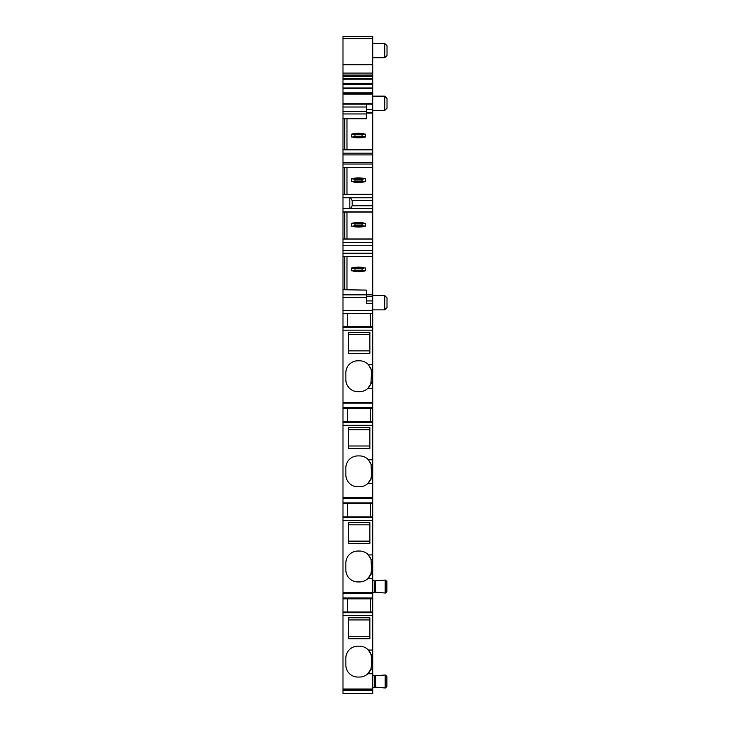 <?xml version="1.0" encoding="UTF-8"?>
<svg xmlns="http://www.w3.org/2000/svg" width="730" height="730" viewBox="0 0 730 730"><rect width="100%" height="100%" fill="white"/><g stroke="black" fill="none" stroke-linecap="round" stroke-linejoin="round"><path stroke-width="1.09" d="M366.433 290.111L342.981 289.728L366.433 290.111L366.433 303.406L372.72 303.406L372.72 313.462L342.981 313.462L342.981 326.611L347.562 326.611L347.562 313.462L370.429 313.462L370.429 326.611L347.562 326.611M342.981 289.728L342.981 113.953L366.433 113.953L366.433 104.162L342.981 104.162L342.981 113.953M342.981 104.162L342.981 94.498M342.981 92.865L372.72 92.847L372.72 88.595L342.981 88.613L342.981 93.841L346.458 93.823M372.72 88.595L372.72 87.974L342.981 87.983L342.981 88.613L342.981 84.488L372.72 84.479L346.485 84.397M346.44 84.397L372.72 84.388M342.981 84.352L342.981 64.742L372.72 64.742L372.72 36.5L342.981 36.5L342.981 38.608L372.72 38.608M342.981 38.608L342.981 64.742M342.981 690.352L372.72 690.352L372.72 693.5L342.981 693.5L342.981 615.572L372.72 615.572L372.72 612.014L347.562 612.014L347.562 598.856L370.429 598.856L370.429 612.014L342.981 612.014L342.981 615.572M342.981 326.611L342.981 612.014M342.981 290.111L342.981 313.462M372.72 84.342L372.72 79.123L342.981 79.141L342.981 78.511L372.72 78.493L372.72 76.513L342.981 76.531M372.72 73.1L372.72 75.071L342.981 75.09L342.981 73.109L372.72 73.1L372.72 64.742M366.433 296.143L372.72 296.143L372.72 303.406M372.72 296.143L372.72 294.427L366.433 294.427M346.987 289.728L346.987 256.686L372.72 256.686L372.72 294.427M353.156 271.149A27.877 27.877 0 0 0 365.374 270.812L365.374 267.946A27.877 27.877 0 0 0 364.854 267.828L362.071 268.549L354.944 268.549L354.944 270.209L362.071 270.209L362.071 268.549M363.859 267.609A27.877 27.877 0 0 0 351.65 267.946L354.944 268.549M351.65 267.946L351.65 270.812A27.877 27.877 0 0 0 352.161 270.93L354.944 270.209M344.697 256.686L344.697 289.728M387.019 297.858L387.019 307.576L384.728 309.867L384.728 295.568L387.019 297.858M387.019 45.753L387.019 55.48L384.728 57.761L384.728 43.471L387.019 45.753M375.576 580.907L375.576 592.194L385.157 593.034L385.157 580.067L374.289 580.907L372.72 579.994M387.019 98.441L387.019 108.168L384.728 110.449L384.728 96.15L387.019 98.441M375.576 675.843L375.576 687.14L385.157 687.979L385.157 675.004L374.289 675.843L372.72 674.94M348.42 636.268L369.864 636.268M369.864 619.943L348.42 619.943M371.36 667.33A12.008 12.008 0 0 1 359.571 677.057L357.855 677.057A12.008 12.008 0 0 1 345.847 665.048L345.847 658.186A12.008 12.008 0 0 1 357.855 646.178L359.571 646.178A12.008 12.008 0 0 1 371.579 658.186L371.579 665.048L371.579 660.358L372.72 660.358L372.72 650.056L368.404 650.056L371.041 654.637L371.579 658.186M348.42 541.131L369.864 541.131M369.864 524.815L348.42 524.815M371.36 572.201A12.008 12.008 0 0 1 359.571 581.929L357.855 581.929A12.008 12.008 0 0 1 345.847 569.92L345.847 563.058A12.008 12.008 0 0 1 357.855 551.05L359.571 551.05A12.008 12.008 0 0 1 368.404 554.928L371.041 559.508L371.579 569.92L371.579 565.23L372.72 565.23L372.72 554.928L368.404 554.928M370.365 557.802A12.008 12.008 0 0 1 371.041 559.508L372.72 559.508M348.42 446.003L369.864 446.003M369.864 429.678L348.42 429.678M371.36 477.064A12.008 12.008 0 0 1 359.571 486.791L357.855 486.791A12.008 12.008 0 0 1 345.847 474.783L345.847 467.921A12.008 12.008 0 0 1 357.855 455.912L359.571 455.912A12.008 12.008 0 0 1 368.404 459.791L371.041 464.371L371.579 474.783L371.579 470.093L372.72 470.093L372.72 459.791L368.404 459.791M370.365 462.665A12.008 12.008 0 0 1 371.041 464.371L372.72 464.371M386.873 590.99L386.873 581.5L386.873 590.99M342.981 408.59L370.429 408.59L347.562 408.59L347.562 421.748L372.72 421.748L372.72 388.351L367.847 388.351L370.849 383.77L371.579 372.793L371.041 369.243L368.404 364.662A12.008 12.008 0 0 0 359.571 360.784L357.855 360.784A12.008 12.008 0 0 0 345.847 372.793L345.847 379.655A12.008 12.008 0 0 0 357.855 391.663L359.571 391.663A12.008 12.008 0 0 0 371.36 381.909M342.981 503.727L370.429 503.727L347.562 503.727L347.562 516.877L372.72 516.877L372.72 478.506M386.873 685.926L386.873 676.436L386.873 685.926M345.272 402.851L372.72 402.851L345.272 402.476M372.72 408.59L370.429 408.59L370.429 421.748M345.272 497.979L372.72 497.979L345.272 497.605M372.72 503.727L370.429 503.727L370.429 516.877M342.981 593.435L372.72 593.435L345.272 592.806M342.981 689.832L345.272 689.841L345.272 689.239M342.981 118.744L366.433 118.744L366.433 113.953M346.987 118.744L346.987 149.723L342.981 149.723M344.697 118.744L344.697 149.723M342.981 164.022L372.72 164.022L372.72 167.471L346.987 167.471L346.987 194.326L342.981 194.326M344.697 167.471L344.697 194.326M352.161 200.641L350.51 197.784L349.843 197.784L349.843 208.625L350.51 208.625L352.161 205.769L352.161 200.641L372.72 200.641L372.72 194.326L346.987 194.326M350.51 208.625L372.72 208.625L372.72 212.083L346.987 212.083L346.987 238.938L342.981 238.938M344.697 212.083L344.697 238.938M375.576 592.194L374.289 592.194L374.289 580.907M375.576 687.14L374.289 687.14L374.289 675.843M369.864 638.714L348.42 638.714L348.42 617.79L369.864 617.79L369.864 638.714M370.849 669.173L372.72 669.173L372.72 673.754L367.847 673.754L370.849 669.173L371.579 665.048M369.864 543.585L348.42 543.585L348.42 522.653L369.864 522.653L369.864 543.585M370.849 574.036L372.72 574.036L372.72 578.616L367.847 578.616L370.849 574.036L371.579 569.92M369.864 448.448L348.42 448.448L348.42 427.524L369.864 427.524L369.864 448.448M370.849 478.907L372.72 478.907L372.72 483.488L367.847 483.488L370.849 478.907L371.579 474.783M342.981 421.748L347.562 421.748M342.981 516.877L347.562 516.877M342.981 598.856L347.562 598.856M342.981 208.625L349.843 208.625M342.981 197.784L349.843 197.784M348.42 350.865L369.864 350.865M369.864 334.55L348.42 334.55M346.987 256.686L342.981 256.686M370.429 326.611L372.72 326.611L372.72 313.462M342.981 327.314L372.72 327.314L372.72 326.611M342.981 403.17L372.72 403.17M342.981 407.741L372.72 407.741M342.981 422.442L372.72 422.442L372.72 421.748M342.981 498.298L372.72 498.298M342.981 502.879L372.72 502.879M342.981 517.579L372.72 517.579L372.72 516.877M345.272 593.143L372.72 593.143L372.72 578.616M342.981 598.007L372.72 598.007L372.72 593.435M370.429 598.856L372.72 598.856L372.72 598.007M372.72 598.856L372.72 612.014M372.72 690.352L372.72 673.754M342.981 64.295L372.72 64.295M372.72 75.071L372.72 76.513M372.72 79.123L372.72 78.493M372.72 83.375L342.981 83.393M372.72 87.974L372.72 84.479M372.72 92.847L372.72 94.051L342.981 94.07M366.433 113.022L372.72 113.022L372.72 94.051M372.72 104.162L366.433 104.162M372.72 113.022L372.72 149.723L346.987 149.723M353.156 137.331A27.877 27.877 0 0 0 365.374 136.994L365.374 134.137A27.877 27.877 0 0 0 364.854 134.01L362.071 134.74L354.944 134.74L354.944 136.4L362.071 136.4L362.071 134.74M363.859 133.8A27.877 27.877 0 0 0 351.65 134.137L354.944 134.74M351.65 134.137L351.65 136.994A27.877 27.877 0 0 0 352.161 137.121L354.944 136.4M372.72 164.022L372.72 149.723M372.72 153.181L342.981 153.181M346.987 167.471L342.981 167.471M372.72 167.471L372.72 194.326M363.859 178.403A27.877 27.877 0 0 0 351.65 178.74L351.65 181.597A27.877 27.877 0 0 0 352.161 181.724L354.944 181.004L362.071 181.004L362.071 179.343L354.944 179.343L354.944 181.004M353.156 181.943A27.877 27.877 0 0 0 365.374 181.597L362.071 181.004M365.374 181.597L365.374 178.74A27.877 27.877 0 0 0 364.854 178.613L362.071 179.343M372.72 197.784L350.51 197.784M372.72 208.625L372.72 200.641M346.987 212.083L342.981 212.083M372.72 212.083L372.72 238.938L346.987 238.938M363.859 223.006A27.877 27.877 0 0 0 351.65 223.343L351.65 226.209A27.877 27.877 0 0 0 352.161 226.327L354.944 225.607L362.071 225.607L362.071 223.946L354.944 223.946L354.944 225.607M353.156 226.546A27.877 27.877 0 0 0 365.374 226.209L362.071 225.607M365.374 226.209L365.374 223.343A27.877 27.877 0 0 0 364.854 223.216L362.071 223.946M372.72 256.686L372.72 238.938M372.72 242.387L342.981 242.387M372.72 253.228L342.981 253.228M372.72 309.867L384.728 309.867M372.72 295.568L384.728 295.568M372.72 43.471L384.728 43.471M372.72 57.761L384.728 57.761L387.019 55.48M372.72 110.449L384.728 110.449L387.019 108.168M372.72 96.15L384.728 96.15M342.981 689.01L372.72 689.01M372.72 660.358L372.72 663.451L371.579 663.451M372.72 669.173L372.72 663.451M372.72 650.056L372.72 615.572M372.72 517.579L372.72 554.928M342.981 592.669L372.72 592.669M372.72 565.23L372.72 568.314L371.579 568.314M372.72 574.036L372.72 568.314M372.72 422.442L372.72 459.791M342.981 497.458L372.72 497.458M372.72 470.093L372.72 473.186L371.579 473.186M372.72 478.907L372.72 473.186M372.72 327.314L372.72 378.049L371.579 378.049M370.849 383.77L372.72 383.77L372.72 378.049M372.72 383.77L372.72 388.351M369.864 353.32L348.42 353.32L348.42 332.387L369.864 332.387L369.864 353.32M342.981 402.33L372.72 402.33M372.72 364.662L368.404 364.662M370.375 367.555A12.008 12.008 0 0 1 371.041 369.243L372.72 369.243M365.374 270.812L362.071 270.209M351.65 270.812L364.854 270.93M352.161 267.828L365.374 267.946M351.65 223.343L354.944 223.946M351.65 226.209L364.854 226.327M352.161 223.216L365.374 223.343M351.65 178.74L354.944 179.343M351.65 181.597L364.854 181.724M352.161 178.613L365.374 178.74M365.374 136.994L362.071 136.4M351.65 136.994L364.854 137.121M352.161 134.01L365.374 134.137M342.981 294.847L366.433 294.847M342.981 297.32L366.433 297.32M342.981 310.597L372.72 310.597M366.433 300.924L372.72 300.924M366.433 296.526L372.72 296.526M386.873 591.61L385.44 593.034L385.44 580.067L386.873 581.5M385.157 687.979L385.44 675.004L386.873 676.436M342.981 107.018L366.433 107.018M342.981 111.48L366.433 111.48M366.433 118.36L342.981 118.36M372.72 402.476L342.981 402.476L372.72 402.476M372.72 402.695L342.981 402.695M372.72 403.088L342.981 403.088M372.72 497.605L342.981 497.605L372.72 497.605M372.72 497.833L342.981 497.833M372.72 498.216L342.981 498.216M372.72 592.806L342.981 592.806L372.72 592.806M372.72 593.006L342.981 592.97M372.72 593.362L342.981 593.362M342.981 612.707L372.72 612.707M372.72 689.239L342.981 689.239L372.72 689.239M372.72 689.604L345.272 689.604M345.272 689.841L372.72 689.841L345.272 689.841M372.72 690.224L342.981 690.224M342.981 36.509L372.72 36.509M342.981 103.888L372.72 103.888M372.72 109.5L366.433 109.5M372.72 112.639L366.433 112.639M372.72 149.896L342.981 149.896M372.72 154.897L342.981 154.897M372.72 162.306L342.981 162.306M372.72 167.307L342.981 167.307M372.72 194.499L342.981 194.499M372.72 205.769L352.161 205.769M372.72 211.91L342.981 211.91M372.72 239.112L342.981 239.112M372.72 245.243L342.981 245.243M372.72 250.372L342.981 250.372M372.72 256.513L342.981 256.513M371.041 654.637L372.72 654.637M342.981 520.435L372.72 520.435M342.981 425.307L372.72 425.307M372.72 374.964L371.579 374.964M342.981 330.17L372.72 330.17M354.515 268.275L362.5 268.275M362.5 270.483L354.515 270.483M354.515 223.672L362.5 223.672M362.5 225.88L354.515 225.88M354.515 179.069L362.5 179.069M362.5 181.277L354.515 181.277M354.515 134.466L362.5 134.466M362.5 136.674L354.515 136.674M372.72 93.823L342.981 93.841M374.289 592.194L372.72 593.107M374.289 687.14L372.72 688.043M385.44 687.979L386.873 686.547"/></g></svg>
